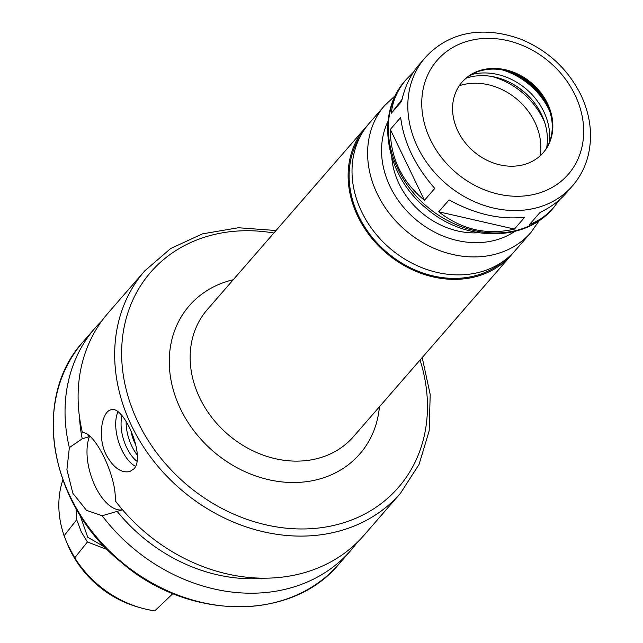 <?xml version="1.0" encoding="UTF-8"?>
<svg xmlns="http://www.w3.org/2000/svg" width="643" height="643" viewBox="0 0 643 643"><rect width="100%" height="100%" fill="white"/><g stroke="black" fill="none" stroke-linecap="round" stroke-linejoin="round"><path stroke-width="0.96" d="M559.547 199.748L553.8 207.384C546.952 215.204 538.906 220.862 529.655 224.367L539.991 212.471C550.625 207.384 559.442 200.833 566.451 192.828L572.503 185.851C580.243 176.889 585.524 166.521 588.361 154.738C592.83 134.845 590.314 114.848 580.806 94.762C567.681 68.68 547.498 50.09 520.275 38.99C478.263 24.048 445.72 34.907 425.111 57.757A97.64 81.372 41 0 0 445.43 183.223A97.64 81.372 41 0 0 572.503 185.851M514.416 229.085C487.008 235.491 461.778 229.72 438.719 211.78L449.055 199.885C475.217 214.256 500.447 220.027 524.752 217.189L514.416 229.085L438.719 211.78M400.661 117.516C403.804 142.4 415.177 166.031 434.789 188.423L424.452 200.319L390.325 129.412L400.661 117.516M425.111 57.757L419.059 64.726C410.572 74.604 404.76 86.805 401.626 101.345L391.29 113.232C392.704 100.678 397.744 89.361 406.408 79.282L413.304 72.362M391.29 113.232L402.076 99.335M424.452 200.319C401.738 181.495 390.365 157.865 390.325 129.412M367.266 125.642A96.828 80.705 41 0 0 365.272 127.844A96.828 80.705 41 0 0 385.414 252.281A96.828 80.705 41 0 0 511.442 254.885A96.828 80.705 41 0 0 513.339 252.595M360.57 135.858A95.759 79.804 41 0 0 386.009 251.598A95.759 79.804 41 0 0 504.168 260.656M395.501 95.381L384.771 105.404L369.17 123.36A96.828 80.705 41 0 0 389.32 247.788A96.828 80.705 41 0 0 515.34 250.4L530.941 232.444L539.373 220.42M391.756 157.165A75.311 62.765 41 0 0 478.714 232.742M547.482 103.459A53.795 44.833 41 0 0 462.108 82.031A53.795 44.833 41 0 0 473.296 151.161A53.795 44.833 41 0 0 543.311 152.608A53.795 44.833 41 0 0 547.482 103.459M543.022 152.938A53.795 44.833 41 0 0 547.699 105.878A53.795 44.833 41 0 0 546.896 104.134A53.795 44.833 41 0 0 507.761 71.172A53.795 44.833 41 0 0 461.819 82.368M548.399 107.534A60.627 50.532 41 0 0 548.294 107.309A60.627 50.532 41 0 0 506.025 70.706M549.725 111.175A65.899 54.92 41 0 0 549.17 109.993A65.899 54.92 41 0 0 502.239 69.902M549.411 142.216A59.445 49.543 41 0 0 543.793 111.657A59.445 49.543 41 0 0 471.552 74.54M546.638 147.874A59.445 49.543 41 0 0 541.454 114.35A59.445 49.543 41 0 0 466.328 78.076M531.6 99.4A75.311 62.765 41 0 0 516.425 86.21M544.637 122.299A69.934 58.288 41 0 0 543.359 119.494A69.934 58.288 41 0 0 491.935 76.493M540.04 155.927A59.711 49.768 41 0 0 534.855 122.13A59.711 49.768 41 0 0 459.271 85.736M105.219 547.354L87.705 537.202L80.029 515.156M76.718 519.697L81.267 531.857L87.44 541.977L74.733 557.811L67.435 544.155L64.115 535.748L76.718 519.697L76.019 508.46M62.845 480A99.504 82.931 41 0 0 64.115 535.748M67.435 544.155L68.584 546.751A93.484 77.916 41 0 0 137.988 607.064L141.13 607.957A99.504 82.931 41 0 0 154.826 610.85L172.903 593.569M74.733 557.811A99.504 82.931 41 0 0 141.13 607.957M106.714 548.889L106.039 549.13L87.44 541.977M131.092 431.228A21.516 10.561 -107.2 0 0 134.741 442.81A21.516 10.561 -107.2 0 0 135.729 444.731M126.141 421.543A29.586 14.524 -107.2 0 0 131.815 446.17A29.586 14.524 -107.2 0 0 137.393 455.123M122.049 415.691A29.586 14.524 -107.2 0 0 126.735 447.745A29.586 14.524 -107.2 0 0 137.136 461.377M117.99 411.713A32.279 15.842 -107.2 0 0 121.881 450.068A32.279 15.842 -107.2 0 0 135.601 466.408M134.033 468.787L129.814 471.552C121.23 473.296 113.361 467.75 106.216 454.914C97.157 437.031 101.98 411.769 110.733 409.896C123.191 403.949 146.082 456.176 134.033 468.787M122.54 509.803L102.133 515.742L86.508 510.341L72.868 493.285L66.92 469.647L69.348 447.608L82.232 438.815L88.348 436.927L89.088 435.464M276.032 230.524L238.32 227.751L202.505 233.851L170.676 248.519L144.691 270.936L108.12 313.012A169.455 141.227 41 0 0 82.408 432.578C95.027 431.63 116.97 477.21 115.193 500.712A169.455 141.227 41 0 0 363.93 535.33L400.493 493.253L419.067 464.407L429.162 430.842L430.207 394.529L422.202 357.564M122.532 509.786A43.033 21.131 72.8 0 1 95.252 486.357A43.033 21.131 72.8 0 1 89.715 435.986M117.195 511.45A156.892 130.754 41 0 0 264.57 578.178M102.133 515.742A169.455 141.227 41 0 0 350.869 550.36A169.455 141.227 41 0 0 357.074 542.563M87.93 434.604A149.819 124.863 41 0 0 88.348 436.927M101.915 320.801A169.455 141.227 41 0 0 95.06 328.043A169.455 141.227 41 0 0 69.348 447.608M79.539 417.371A156.892 130.754 41 0 0 82.232 438.815M365.272 127.844L207.303 309.596A96.828 80.705 41 0 0 227.453 434.033A96.828 80.705 41 0 0 353.481 436.637L511.442 254.885M233.272 279.729A112.967 94.151 41 0 0 172.276 386.057A112.967 94.151 41 0 0 282.655 481.985A112.967 94.151 41 0 0 379.442 406.77M384.771 105.404A96.828 80.705 41 0 0 404.921 229.84A96.828 80.705 41 0 0 530.941 232.444M388.059 121.222A86.074 71.735 41 0 0 414.703 218.58A86.074 71.735 41 0 0 514.826 231.4M553.004 208.292C524.6 242.66 464.656 241.84 426.446 208.461C385.519 175.852 374.515 114.124 405.612 80.198A97.64 81.372 41 0 0 425.931 205.664A97.64 81.372 41 0 0 553.004 208.292L553.8 207.384M575.019 94.939A86.877 72.41 41 0 0 434.998 62.934A86.877 72.41 41 0 0 498.116 194.082A86.877 72.41 41 0 0 575.019 94.939M273.87 233.007A164.078 136.742 41 0 0 122.508 369.074A164.078 136.742 41 0 0 306.406 528.9A164.078 136.742 41 0 0 420.048 360.048M144.691 270.936A169.455 141.227 41 0 0 179.952 488.688A169.455 141.227 41 0 0 400.493 493.253M339.062 563.935C291.681 621.765 188.286 620.728 121.214 562.255C49.455 504.964 30.848 398.266 83.26 341.618A169.455 141.227 41 0 0 118.521 559.37A169.455 141.227 41 0 0 339.062 563.935L350.869 550.36M405.612 80.198L406.408 79.282M83.26 341.618L95.06 328.043"/></g></svg>

